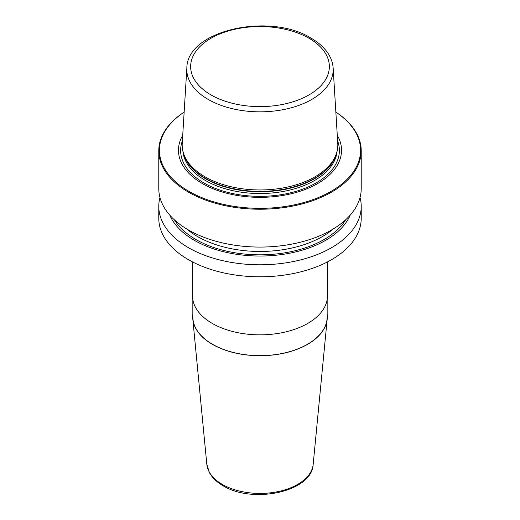 <?xml version="1.0" encoding="UTF-8"?>
<svg xmlns="http://www.w3.org/2000/svg" width="520" height="520" viewBox="0 0 520 520"><rect width="100%" height="100%" fill="white"/><g stroke="black" fill="none" stroke-linecap="round" stroke-linejoin="round"><path stroke-width="0.78" d="M335.855 112.106A101.218 58.435 0 0 1 361.218 150.794A101.218 58.435 0 0 1 298.733 204.783A101.218 58.435 0 0 1 188.428 192.12A101.218 58.435 180 0 1 158.782 150.794A101.218 58.435 180 0 1 184.145 112.106M361.218 150.794L361.218 188.636A101.218 58.435 180 0 1 298.733 242.625A101.218 58.435 180 0 1 188.428 229.957A101.218 58.435 180 0 1 158.782 188.636L158.782 150.794M360.048 197.496A101.218 58.435 180 0 1 361.218 206.356A101.218 58.435 180 0 1 298.733 260.344A101.218 58.435 180 0 1 188.428 247.676A101.218 58.435 180 0 1 158.782 206.356A101.218 58.435 180 0 1 159.952 197.496M361.218 206.356L361.218 218.355A101.218 58.435 180 0 1 298.733 272.344A101.218 58.435 180 0 1 188.428 259.675A101.218 58.435 180 0 1 158.782 218.355L158.782 206.356M184.145 112.145A100.575 58.065 180 0 0 188.883 191.328A100.575 58.065 0 0 0 328.62 192.725A100.575 58.065 0 0 0 335.855 112.145M337.279 135.258A81.53 47.073 0 0 1 302.965 190.281A81.53 47.073 0 0 1 202.345 183.553A81.53 47.073 180 0 1 182.722 135.258M204.971 176.794A77.825 44.934 180 0 1 183.586 153.537A77.825 44.934 180 0 1 182.221 143.435L186.849 68.075A73.197 42.257 180 0 0 233.324 108.921A73.197 42.257 0 0 0 333.151 68.075L337.779 143.435A77.825 44.934 0 0 1 336.414 153.537A77.825 44.934 0 0 1 282.802 187.987A77.825 44.934 0 0 1 204.971 176.794M327.476 261.911L327.476 295.88A67.477 38.961 180 0 1 285.825 331.877A67.477 38.961 180 0 1 212.284 323.427A67.477 38.961 180 0 1 192.524 295.88L192.524 261.911M192.842 299.683L192.842 316.869A67.158 38.773 180 0 0 212.511 344.286A67.158 38.773 0 0 0 285.701 352.69A67.158 38.773 0 0 0 327.158 316.869L327.158 299.683M327.158 314.281A67.308 38.857 180 0 1 327.204 319.033A67.308 38.857 180 0 1 284.017 353.171A67.308 38.857 180 0 1 212.407 344.351A67.308 38.857 180 0 1 192.797 319.033A67.308 38.857 180 0 1 192.842 314.281M169.806 215.15A92.853 53.612 180 0 0 194.344 240.325A92.853 53.612 0 0 0 285.012 254.046A92.853 53.612 0 0 0 350.194 215.15M337.623 140.933A79.378 45.832 0 0 1 297.921 190.781A79.378 45.832 0 0 1 203.873 182.923A79.378 45.832 180 0 1 182.377 140.933M182.917 151.209A77.181 44.564 180 0 0 205.426 180.472A77.181 44.564 0 0 0 287.729 190.547A77.181 44.564 0 0 0 337.084 151.209M336.329 153.79A77.181 44.564 0 0 1 284.161 189.514A77.181 44.564 0 0 1 205.426 178.698A77.181 44.564 180 0 1 183.671 153.79M183.586 153.537L184.151 155.233A77.246 44.596 180 0 0 205.374 178.321A77.246 44.596 0 0 0 282.633 189.423A77.246 44.596 0 0 0 335.849 155.233L336.414 153.537M307.639 37.486A73.197 42.257 180 0 1 311.76 39.689M324.526 51.909A69.342 40.034 0 0 0 309.036 38.266A69.342 40.034 180 0 0 196.092 51.038A69.342 40.034 180 0 0 259.188 106.613A69.342 40.034 180 0 0 324.526 51.909M327.204 319.033L313.17 464.399A53.255 30.745 180 0 1 279 491.406A53.255 30.745 180 0 1 222.346 484.425A53.255 30.745 180 0 1 206.83 464.399L192.797 319.033M174.35 219.772A90.773 52.41 180 0 0 195.812 239.473A90.773 52.41 0 0 0 345.651 219.772M186.68 228.917A88.361 51.018 180 0 0 197.516 236.522A88.361 51.018 0 0 0 333.32 228.917M186.849 68.075C186.933 30.049 269.9 12.233 310.96 38.077C318.734 42.562 324.591 47.918 328.536 54.152C331.292 58.578 332.832 63.219 333.151 68.075M313.17 464.399C312.058 491.913 252.577 504.244 223.002 485.693C216.821 482.131 212.303 477.809 209.463 472.732L206.83 464.399"/></g></svg>

